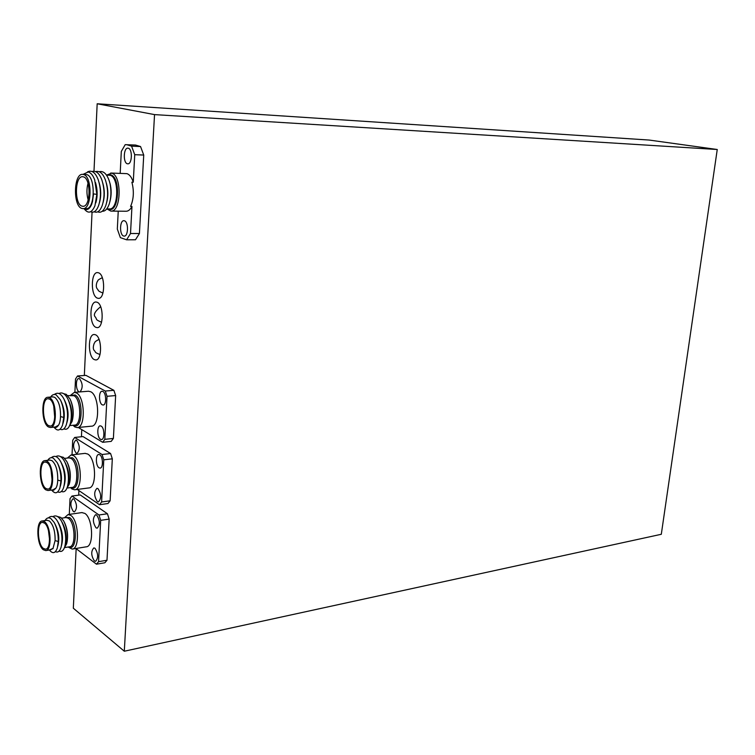 <?xml version="1.0" encoding="UTF-8"?>
<svg xmlns="http://www.w3.org/2000/svg" width="755" height="755" viewBox="0 0 755 755"><rect width="100%" height="100%" fill="white"/><g stroke="black" fill="none" stroke-linecap="round" stroke-linejoin="round"><path stroke-width="1.13" d="M88.024 183.276C86.542 188.816 86.589 194.384 88.165 199.971M82.021 206.134L82.852 206.285C90.704 207.342 91.242 178.284 83.352 176.83L82.663 176.717C74.792 175.707 74.207 204.36 82.021 206.134M81.908 208.437L82.89 208.616C91.987 209.843 92.601 176.16 83.456 174.499L82.672 174.377C73.565 173.216 72.876 206.351 81.908 208.437M82.672 174.377L86.627 174.594C95.791 176.255 95.168 209.881 86.051 208.654L82.89 208.616M83.956 208.625L85.541 209.446C88.052 209.975 90.156 208.135 91.846 203.897L93.535 193.893L96.848 194.384L94.686 179.841C92.969 175.264 90.798 172.64 88.175 171.989L82.984 174.386M96.848 194.384L94.922 205.794C91.751 213.042 88.175 214.052 84.192 208.805M87.476 171.904C91.808 169.818 95.404 172.461 98.254 179.813C101.076 188.939 101.17 197.574 98.556 205.719C96.432 211.117 93.79 213.118 90.619 211.73M92.091 171.498C96.121 170.47 99.386 173.329 101.897 180.049C104.652 189.061 104.737 197.593 102.17 205.643C100.037 211.107 97.376 213.155 94.177 211.778M95.649 171.602C99.717 170.592 103.01 173.48 105.521 180.294C108.21 189.184 108.295 197.612 105.775 205.568C103.643 211.107 100.953 213.193 97.725 211.815M99.207 171.715C103.312 170.706 106.615 173.641 109.126 180.53L110.07 183.824C111.447 191.251 111.136 198.065 109.145 204.265C107.342 209.135 105.039 211.457 102.218 211.24M93.535 193.893L92.393 202.208M95.545 182.616C97.584 189.76 97.669 196.508 95.8 202.859M99.169 182.795C101.151 189.835 101.245 196.489 99.433 202.755M102.793 183.059C104.718 189.958 104.803 196.498 103.048 202.661M106.417 183.323C108.267 190.09 108.343 196.498 106.644 202.557M109.494 181.653L110.457 185.192M110.032 183.418C111.542 189.505 111.523 195.479 109.985 201.33M106.653 175.075L111.589 173.178C122.112 175 121.31 212.457 110.834 211.089L106.889 208.899M118.242 211.164L117.318 229.067L120.366 237.646L126.604 239.807L130.511 233.522L131.965 206.445L130.587 206.426C133.739 199.16 134.173 191.072 131.88 182.172L133.267 182.21C131.7 177.331 129.577 174.48 126.887 173.641L110.692 173.037M123.612 236.004L124.16 236.098C128.416 236.579 128.68 221.762 124.415 220.79L123.914 220.705C119.649 220.234 119.375 234.947 123.612 236.004M110.834 211.089L126.076 211.249C128.322 211.249 130.285 209.645 131.965 206.445M130.511 233.522L139.42 233.512L135.475 239.769L126.604 239.807M139.42 233.512L143.733 155.049L140.553 146.546L135.551 145.054L125.198 144.667L121.31 151.444L120.187 173.329M127.406 163.769L127.755 163.816C132.201 164.439 132.682 148.839 128.227 148.197L127.925 148.15C123.471 147.546 122.971 163.033 127.406 163.769M133.267 182.21L134.739 154.69L131.568 146.149L126.595 144.649M143.733 155.049L134.739 154.69M131.568 146.149L140.553 146.546M95.904 327.34L97.187 327.623C103.831 328.17 103.803 304.473 97.131 302.245L95.961 302C89.307 301.481 89.279 324.877 95.904 327.34M94.328 359.606L95.743 359.946C102.246 360.399 102.076 337.23 95.536 334.786L94.233 334.493C87.731 334.059 87.835 356.945 94.328 359.606M97.329 298.121L98.49 298.367C105.266 298.999 105.36 274.811 98.565 272.8L97.518 272.593C90.742 271.979 90.591 295.866 97.329 298.121M93.988 171.206L97.178 103.775L154.539 114.609L124.301 651.225L73.329 608.219L76.151 548.659M78.68 495.167L78.897 490.552M81.436 436.749L81.776 429.604M84.334 375.48L92.053 212.183M75.915 548.479L96.47 564.193L98.565 561.673L100.679 520.355L98.971 514.985L107.436 513.759L80.266 494.95L71.97 496.063L70.017 498.706L69.3 514.381M107.436 513.759L109.154 519.1L100.679 520.355M98.565 561.673L106.993 560.248L109.154 519.1M106.993 560.248L104.879 562.768L96.47 564.193M73.395 511.56L74.434 511.89C77.331 508.549 77.18 504.283 73.981 499.083L72.971 498.772C70.073 502.075 70.215 506.341 73.395 511.56M94.366 560.937L95.564 561.333C98.509 557.973 98.32 553.623 94.998 548.272L93.828 547.903C90.883 551.216 91.062 555.567 94.366 560.937M96.027 527.839L97.168 528.198C100.207 524.782 100.047 520.393 96.678 515.033L95.574 514.702C92.525 518.081 92.676 522.46 96.027 527.839M98.971 514.985L71.97 496.063M72.423 549.045L86.212 546.828C94.101 546.846 92.959 518.26 84.853 513.4L81.87 512.588M64.449 517.76L68.073 514.551L70.781 515.42C78.803 520.327 79.973 549.13 72.178 549.083L68.129 547.026M62.372 522.885L62.571 523.281C66.062 531.02 66.987 537.938 65.364 544.025M61.91 521.922C66.138 529.689 67.233 537.39 65.185 545.025M58.607 523.3L58.833 523.744C62.193 530.321 63.127 537.305 61.646 544.685M58.154 522.385C62.448 530.218 63.543 537.975 61.466 545.676M54.992 524.045L55.077 524.206C58.701 530.878 59.485 540.637 57.908 545.384L57.899 545.44M54.379 522.819C58.73 530.708 59.843 538.551 57.729 546.337M43.318 549.753L45.715 550.593C52.161 550.659 51.132 525.99 44.488 521.714L42.233 520.959C35.796 520.912 36.721 545.185 43.318 549.753M49.358 550.008L53.133 548.328L50.66 549.8L45.913 550.555M46.989 520.27L49.443 521.007C53.36 524.942 55.247 531.473 55.096 540.58L52.925 548.772M64.439 522.441C67.393 528.67 68.252 535.276 67.016 542.26M57.399 516.486L60.815 517.42L63.741 521.063C67.308 528.538 68.28 536.125 66.648 543.817L64.354 547.875M55.096 540.58L58.258 541.533C58.399 534.257 57.031 527.896 54.171 522.451L50.849 518.562C48.565 517.203 46.621 517.864 45.007 520.563M44.432 523.064L42.384 522.366C36.561 522.318 37.41 544.308 43.375 548.423L45.536 549.178C51.368 549.244 50.443 526.943 44.432 523.064M48.433 530.378L49.575 539.617M58.258 541.533L57.342 547.913C55.398 553.358 52.756 554.066 49.424 550.046M48.452 517.864C51.51 515.127 54.596 516.363 57.72 521.573C61.844 530.236 62.967 538.796 61.079 547.243C59.787 551.329 57.89 552.802 55.389 551.641M52.916 516.647C55.87 514.882 58.72 516.373 61.485 521.129C65.553 529.717 66.666 538.192 64.807 546.563C63.514 550.706 61.599 552.207 59.079 551.056M113.882 390.326L115.647 395.563L107.021 396.3L105.275 391.033L113.882 390.326L85.947 375.367L77.51 375.981L75.5 379.038L74.896 392.326M113.392 438.428L111.221 441.373L102.671 442.298L104.822 439.344L113.392 438.428L115.647 395.563M102.236 404.812L103.114 405.029C106.597 405.199 106.408 393.006 102.907 391.468L102.057 391.26C98.584 391.09 98.745 403.198 102.236 404.812M100.5 439.278L101.453 439.542C104.841 439.655 104.586 427.745 101.161 426.094L100.236 425.848C96.848 425.735 97.084 437.56 100.5 439.278M80.039 391.911C83.012 387.976 82.861 383.597 79.577 378.765L78.803 378.576C75.509 378.397 75.66 390.241 78.973 391.751L79.568 391.949M104.822 439.344L107.021 396.3M78.275 427.481L102.671 442.298M105.275 391.033L77.51 375.981M77.369 427.566L91.43 426.179C100.066 426.594 99.481 395.629 90.742 391.751L88.429 391.232M70.423 395.412L74.339 392.373L76.434 392.921C85.07 396.837 85.702 428.028 77.152 427.594L74.858 426.962L72.99 425.273M70.781 400.669C73.292 406.832 73.867 413.221 72.499 419.827M63.675 393.695L66.289 394.336L70.083 399.084C73.244 406.577 73.905 414.033 72.065 421.469L69.573 425.678M68.856 401.235C71.895 408.729 72.546 415.495 70.8 421.545M68.29 399.876C72.055 407.728 72.82 415.316 70.574 422.64M65.034 401.443L65.024 401.433C68.035 408.059 68.696 414.92 67.016 422.017M64.477 400.112C68.299 408.03 69.064 415.694 66.78 423.083M61.259 401.773C64.373 409.861 65.024 416.769 63.203 422.479M60.617 400.301C64.515 408.295 65.308 416.043 62.976 423.527M48.443 426.952L50.33 427.49C57.408 427.887 56.823 401.16 49.67 397.743L47.924 397.272C40.855 396.913 41.346 423.225 48.443 426.952M53.907 427.141C55.606 428.009 57.106 427.377 58.409 425.244L55.37 427L50.51 427.472M52.803 396.866L54.709 397.328C58.739 400.707 60.664 407.124 60.513 416.581C60.325 421.13 59.475 424.234 57.965 425.914M60.513 416.581L63.75 417.44C63.911 410.795 62.788 404.925 60.391 399.839L56.144 394.865C54.058 393.94 52.227 394.667 50.632 397.045M63.75 417.44L62.561 425.027C60.277 430.812 57.427 431.539 54.02 427.198M54.388 394.459C57.805 391.883 61.032 393.478 64.062 399.244C67.724 407.917 68.497 416.364 66.364 424.574C64.864 428.916 62.778 430.454 60.126 429.199M58.984 393.515C62.231 391.911 65.194 393.751 67.893 399.027C71.499 407.615 72.254 415.977 70.168 424.112C68.658 428.5 66.563 430.076 63.882 428.831M49.613 399.14L48.018 398.716C41.629 398.385 42.082 422.205 48.509 425.565L50.208 426.056C56.606 426.415 56.078 402.245 49.613 399.14M53.756 406.162L54.747 417.666M97.178 103.775L649.14 140.053L717.25 149.499L154.539 114.609M717.25 149.499L661.304 534.285L124.301 651.225M77.274 489.438L99.5 504.717L101.614 501.981L103.775 459.823L102.048 454.51L110.589 453.529L83.041 436.579L74.669 437.456L72.697 440.297L72.027 454.84M110.589 453.529L112.316 458.823L103.775 459.823M101.614 501.981L110.117 500.801L112.316 458.823M110.117 500.801L107.974 503.528L99.5 504.717M76.113 453.085L77.038 453.349C80.105 449.895 79.992 445.573 76.708 440.363L75.811 440.108C72.744 443.525 72.848 447.857 76.113 453.085M97.357 501.575L98.443 501.896C101.557 498.432 101.415 494.015 98.008 488.655L96.951 488.343C93.828 491.779 93.96 496.186 97.357 501.575M99.056 467.807L100.075 468.1C103.388 468.175 103.086 456.492 99.717 454.746L98.735 454.472C95.413 454.397 95.706 465.995 99.056 467.807M102.048 454.51L74.669 437.456M74.849 489.759L88.769 487.938C97.027 488.145 96.13 458.427 87.731 454.038L85.06 453.368M67.355 458.068L71.121 454.944L73.537 455.642C81.851 460.088 82.776 490.014 74.613 489.787L71.999 488.995L70.508 487.607M65.553 463.542L65.638 463.721C68.922 471.375 69.715 478.226 68.025 484.248M65.024 462.381C69.035 470.176 69.96 477.811 67.818 485.286M61.75 463.844L61.863 464.07C65.053 470.667 65.855 477.585 64.269 484.823M61.249 462.73C65.308 470.601 66.242 478.302 64.071 485.842M58.078 464.429C61.438 472.536 62.25 479.519 60.504 485.399M57.427 463.041C61.561 470.988 62.514 478.764 60.296 486.399M45.819 489.835L47.971 490.523C54.728 490.741 53.907 465.099 47.018 461.23L44.998 460.616C38.26 460.427 38.986 485.663 45.819 489.835M51.585 490.052L53.765 490.193L55.738 488.155L52.963 489.872L48.169 490.495M49.811 460.069L52.019 460.663C55.983 464.334 57.89 470.809 57.739 480.086C57.569 484.342 56.785 487.249 55.389 488.815M67.535 463.023C70.281 469.214 70.998 475.707 69.696 482.502M60.457 456.577L63.486 457.36L66.836 461.55C70.206 469.025 71.027 476.537 69.3 484.097L66.912 488.24M57.739 480.086L60.938 480.992C61.089 474.027 59.843 467.911 57.21 462.636L53.426 458.209C51.246 457.068 49.349 457.766 47.744 460.305M46.961 462.598L45.13 462.041C39.033 461.862 39.694 484.719 45.876 488.476L47.82 489.098C53.926 489.297 53.19 466.118 46.961 462.598M51.01 469.714L52.114 480.171M60.938 480.992L59.89 487.938C57.786 493.553 55.049 494.27 51.67 490.089M51.34 457.662C54.577 455.001 57.739 456.407 60.825 461.89C64.722 470.554 65.666 479.048 63.665 487.362C62.278 491.58 60.287 493.091 57.71 491.883M55.87 456.567C58.965 454.887 61.882 456.548 64.619 461.56C68.46 470.139 69.403 478.547 67.431 486.786C66.034 491.061 64.033 492.6 61.438 491.411M106.748 208.899L109.39 208.927C118.667 210.145 119.384 176.925 110.06 175.283L106.455 175.075M108.116 175.122L110.711 174.877C120.913 176.812 119.026 213.306 108.994 209.182L108.343 208.918M65.241 517.647L69.507 517.486C77.661 522.658 77.038 551.952 68.922 546.903M64.713 547.564L69.545 546.799C76.132 546.837 75.141 522.46 68.365 518.27L66.062 517.524L61.646 518.166M61.495 530.935L61.608 532.237M61.816 533.908L62.306 536.512M71.31 395.337L75.132 394.997C83.918 399.225 82.531 430.973 73.867 425.188M69.668 425.603L74.575 425.122C81.795 425.49 81.266 399.084 73.971 395.733L67.808 395.629M68.195 457.974L72.254 457.719C80.709 462.438 79.728 492.892 71.338 487.503M67.138 488.041L72.008 487.419C78.897 487.607 78.124 462.268 71.102 458.474L69.045 457.879L64.647 458.379M68.073 514.551L82.106 512.551M42.233 520.959L47.178 520.252M74.339 392.373L88.628 391.213M47.924 397.272L52.963 396.856M100.755 306.992L99.924 307.285C94.734 311.73 93.186 314.958 95.281 316.94C97.433 319.733 94.686 319.318 101.557 322.243M99.047 339.382C93.035 342.562 95.772 341.911 94.243 343.242C92.969 346.809 92.988 349.263 94.318 350.584C96.215 352.207 93.629 352.104 100.009 354.52M102.312 277.68C95.894 280.851 98.754 280.36 97.168 281.738C95.951 284.88 95.979 287.268 97.253 288.891C99.132 290.59 96.564 290.448 102.944 293.034M71.121 454.944L85.277 453.349M44.998 460.616L49.99 460.05"/></g></svg>
